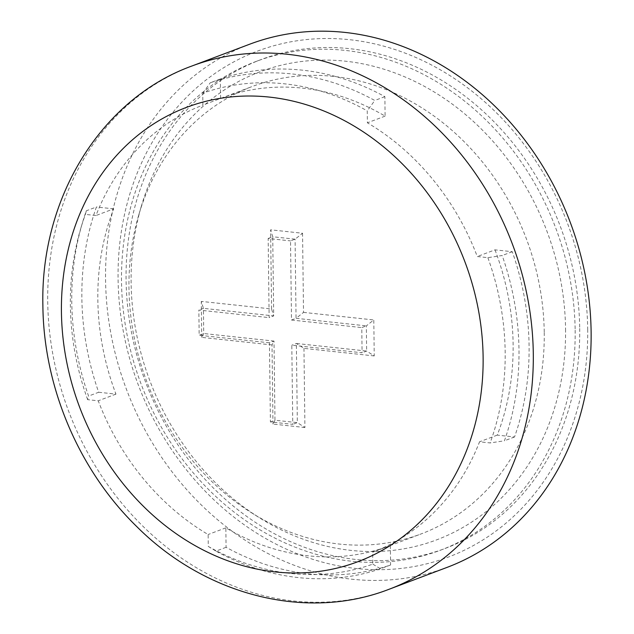 <?xml version="1.0" encoding="UTF-8"?>
<svg xmlns="http://www.w3.org/2000/svg" width="634" height="634" viewBox="0 0 634 634"><rect width="100%" height="100%" fill="white"/><g stroke="black" fill="none" stroke-linecap="round" stroke-linejoin="round"><path stroke-width="0.48" stroke-dasharray="3.17 2.38" d="M86.311 210.805L85.4 214.395L95.98 215.528A239.121 202.785 69.3 0 1 202.888 105.117L202.737 93.206A250.351 212.311 69.3 0 1 367.252 110.895L367.403 122.806A239.121 202.785 69.3 0 1 477.291 256.532L487.871 257.666L502.183 255.518A257.515 218.381 69.3 0 1 504.442 440.781L490.13 442.936L479.55 441.795A239.121 202.785 69.3 0 1 372.649 552.214L372.792 564.125A250.351 212.311 69.3 0 1 208.277 546.437L208.134 534.525A239.121 202.785 69.3 0 1 98.246 400.799L87.666 399.666L88.578 396.068A257.515 218.381 69.3 0 1 82.388 222.954A257.515 218.381 69.3 0 1 86.311 210.805L96.408 206.993A257.515 218.381 -110.7 0 0 98.674 392.256L88.578 396.068M87.666 399.666A250.351 212.311 69.3 0 1 80.692 228.684A250.351 212.311 69.3 0 1 85.4 214.395M98.674 392.256L115.959 394.118A239.121 202.785 69.3 0 1 113.692 208.848L95.98 215.528M220.592 98.436A239.121 202.785 69.3 0 1 221.052 98.262A239.121 202.785 69.3 0 1 385.107 116.125L384.87 96.661A257.515 218.381 -110.7 0 0 220.355 78.973L220.592 98.436L202.888 105.117M385.107 116.125L367.403 122.806M494.995 249.851A239.121 202.785 69.3 0 1 497.262 435.114L514.539 436.977A257.515 218.381 -110.7 0 0 512.28 251.706L494.995 249.851L477.291 256.532M497.262 435.114L479.55 441.795M390.354 545.525A239.121 202.785 69.3 0 1 389.902 545.7A239.121 202.785 69.3 0 1 225.839 527.837L226.076 547.301A257.515 218.381 -110.7 0 0 390.592 564.989L390.354 545.525L372.649 552.214M225.839 527.837L208.134 534.525M115.959 394.118L98.246 400.799M544.241 332.565A239.121 202.785 69.3 0 1 421.031 533.955A239.121 202.785 69.3 0 1 251.222 512.589A239.121 202.785 69.3 0 1 138.822 214.744A239.121 202.785 69.3 0 1 144.821 197.103A239.121 202.785 69.3 0 1 252.181 86.517A239.121 202.785 69.3 0 1 544.241 332.565M565.56 329.165A250.153 212.144 69.3 0 1 259.013 517.495A250.153 212.144 69.3 0 1 141.43 205.907A250.153 212.144 69.3 0 1 380.368 68.139A250.153 212.144 69.3 0 1 565.56 329.165M575.149 330.195A261.192 221.504 69.3 0 1 440.559 550.177A261.192 221.504 69.3 0 1 141.097 384.014A261.192 221.504 69.3 0 1 256.12 61.435A261.192 221.504 69.3 0 1 575.149 330.195M579.706 328.475A261.192 221.504 69.3 0 1 445.116 548.458A261.192 221.504 69.3 0 1 145.662 382.294A261.192 221.504 69.3 0 1 260.677 59.715A261.192 221.504 69.3 0 1 579.706 328.475M447.049 567.39A279.586 237.1 69.3 0 1 105.561 279.705A279.586 237.1 69.3 0 1 249.63 44.229M587.694 329.331A270.385 229.302 69.3 0 1 238.297 520.451A270.385 229.302 69.3 0 1 232.702 62.481A270.385 229.302 69.3 0 1 587.694 329.331M487.871 257.666A250.351 212.311 69.3 0 1 490.13 442.936M512.28 251.706L502.183 255.518M514.539 436.977L504.442 440.781M295.087 239.169L272.731 236.759L270.607 229.817L302.553 233.249L295.087 239.169L290.531 240.888L291.497 320.027L296.054 318.308L295.087 239.169M268.166 238.479L272.731 236.759L273.698 315.906L203.419 308.346L201.295 301.404L271.574 308.964L273.698 315.906L269.133 317.626L268.166 238.479L290.531 240.888M302.553 233.249L303.52 312.396L296.054 318.308L366.333 325.868L361.776 327.588L362.085 352.766L291.806 345.213L292.773 424.352L270.409 421.951L269.442 342.804L274.007 341.084L274.974 420.231L297.33 422.632L296.363 343.493L366.642 351.046L366.333 325.868L373.798 319.948L374.234 355.928L366.642 351.046L362.085 352.766M303.52 312.396L373.798 319.948M374.234 355.928L303.955 348.367L296.363 343.493L291.806 345.213M303.955 348.367L304.922 427.514L297.33 422.632L292.773 424.352M304.922 427.514L272.985 424.083L274.974 420.231L270.409 421.951M272.985 424.083L272.01 344.936L274.007 341.084L203.728 333.532L199.163 335.251L198.854 310.066L269.133 317.626M272.01 344.936L201.739 337.375L203.728 333.532L203.419 308.346L198.854 310.066M201.739 337.375L201.295 301.404M271.574 308.964L270.607 229.817M269.442 342.804L199.163 335.251M291.497 320.027L361.776 327.588M113.692 208.848L96.408 206.993M220.355 78.973L210.258 82.785A257.515 218.381 69.3 0 1 374.773 100.473L367.252 110.895M202.737 93.206L210.258 82.785M226.076 547.301L215.98 551.112L208.277 546.437M384.87 96.661L374.773 100.473M390.592 564.989L380.495 568.801A257.515 218.381 69.3 0 1 215.98 551.112M372.792 564.125L380.495 568.801M191.793 66.055A279.586 237.1 -110.7 0 0 47.724 301.53A279.586 237.1 -110.7 0 0 389.213 589.216M80.692 228.684L82.388 222.954M389.902 545.7L421.031 533.955M221.052 98.262L252.181 86.517M251.222 512.589L259.013 517.495M138.822 214.744L141.43 205.907M440.559 550.177L445.116 548.458M256.12 61.435L260.677 59.715"/><path stroke-width="0.95" d="M591.118 331.915A279.586 237.1 69.3 0 1 447.049 567.39L389.213 589.216A279.586 237.1 -110.7 0 0 512.335 243.924A279.586 237.1 -110.7 0 0 191.793 66.055L249.63 44.229A279.586 237.1 69.3 0 1 591.118 331.915M61.427 311.849A242.798 205.907 69.3 0 1 375.169 140.233A242.798 205.907 69.3 0 1 380.194 551.469A242.798 205.907 69.3 0 1 61.427 311.849M191.793 66.055C100.624 99.102 40.259 198.672 42.882 305.414C43.5 386.859 78.87 470.277 136.762 526.585C205.416 595.366 306.341 621.502 389.213 589.216"/></g></svg>
